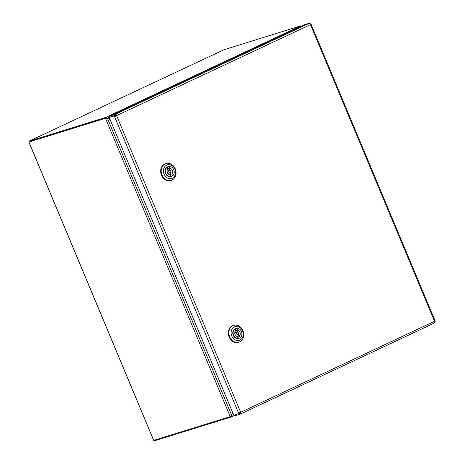 <?xml version="1.0" encoding="UTF-8"?>
<svg xmlns="http://www.w3.org/2000/svg" width="464" height="464" viewBox="0 0 464 464"><rect width="100%" height="100%" fill="white"/><g stroke="black" fill="none" stroke-linecap="round" stroke-linejoin="round"><path stroke-width="0.7" d="M238.484 333.036A1.235 1.027 72.8 0 0 236.53 333.686A1.235 1.027 72.8 0 0 238.484 333.036M237.881 334.561L236.147 335.095A1.235 1.027 -107.2 0 1 235.225 334.875M234.778 333.442A1.235 1.027 -107.2 0 1 235.416 332.734L237.145 332.195M236.518 328.355L236.866 328.245L237.522 330.188A3.254 2.703 -107.2 0 1 240.062 332.485A3.254 2.703 -107.2 0 1 239.447 335.89L240.103 337.833L239.755 337.937A5.208 4.327 -107.2 0 1 238.711 338.459A5.208 4.327 -107.2 0 1 237.817 338.616L238.165 338.511L237.51 336.568A3.254 2.703 -107.2 0 1 234.964 334.271A3.254 2.703 -107.2 0 1 235.579 330.867L234.923 328.93L234.581 329.034A5.208 4.327 -107.2 0 1 235.625 328.512A5.208 4.327 -107.2 0 1 236.518 328.355L235.132 328.785L235.787 330.722A3.254 2.703 -107.2 0 1 238.073 332.421M238.513 333.854A3.254 2.703 -107.2 0 1 237.713 336.429L239.447 335.89M237.522 330.188L235.787 330.722M237.713 336.429L238.368 338.366A5.208 4.327 -107.2 0 1 238.16 338.505A5.208 4.327 -107.2 0 1 237.991 338.604M239.755 337.937L238.368 338.366M240.103 337.833A5.208 4.327 72.8 0 0 241.593 331.946A5.208 4.327 72.8 0 0 236.866 328.245M234.923 328.93A5.208 4.327 72.8 0 0 233.433 334.811A5.208 4.327 72.8 0 0 238.165 338.511M237.817 338.616A5.208 4.327 -107.2 0 1 233.085 334.915A5.208 4.327 -107.2 0 1 234.581 329.034M229.413 336.168A8.787 7.296 -107.2 0 1 233.699 325.363A8.787 7.296 -107.2 0 1 243.269 331.592A8.787 7.296 -107.2 0 1 238.902 342.148A8.787 7.296 -107.2 0 1 229.413 336.168M231.553 335.455A7.163 5.945 -107.2 0 1 237.986 326.627A7.163 5.945 -107.2 0 1 241.959 338.378A7.163 5.945 -107.2 0 1 231.553 335.455M238.902 342.148L238.386 342.31A8.787 7.296 -107.2 0 1 228.891 336.33A8.787 7.296 -107.2 0 1 233.177 325.519L233.699 325.363M170.775 171.164A1.235 1.027 72.8 0 0 168.844 171.871A1.235 1.027 72.8 0 0 170.775 171.164M170.195 172.747L168.461 173.287A1.235 1.027 -107.2 0 1 167.533 173.06M167.092 171.634A1.235 1.027 -107.2 0 1 167.73 170.926L169.459 170.387M168.594 166.564L168.942 166.454L169.685 168.362A3.254 2.703 -107.2 0 1 172.318 170.508A3.254 2.703 -107.2 0 1 171.866 173.971L172.602 175.873L172.26 175.984A5.208 4.327 -107.2 0 1 171.025 176.651A5.208 4.327 -107.2 0 1 170.363 176.79L170.711 176.68L169.969 174.771A3.254 2.703 -107.2 0 1 167.336 172.631A3.254 2.703 -107.2 0 1 167.788 169.169L167.046 167.26L166.704 167.371A5.208 4.327 -107.2 0 1 167.939 166.704A5.208 4.327 -107.2 0 1 168.594 166.564L167.318 166.959M170.827 172.04A3.254 2.703 -107.2 0 1 170.131 174.505L171.866 173.971M169.685 168.362L167.951 168.902A3.254 2.703 -107.2 0 1 170.387 170.613M167.22 167.017L167.951 168.902M170.131 174.505L170.874 176.413A5.208 4.327 -107.2 0 1 170.665 176.569M172.26 175.984L170.874 176.413M172.602 175.873A5.208 4.327 72.8 0 0 173.814 169.87A5.208 4.327 72.8 0 0 168.942 166.454M167.046 167.26A5.208 4.327 72.8 0 0 165.839 173.263A5.208 4.327 72.8 0 0 170.711 176.68M170.363 176.79A5.208 4.327 -107.2 0 1 165.491 173.374A5.208 4.327 -107.2 0 1 166.704 167.371M161.89 174.806A8.787 7.296 -107.2 0 1 166.013 163.548A8.787 7.296 -107.2 0 1 175.583 169.783A8.787 7.296 -107.2 0 1 171.216 180.339A8.787 7.296 -107.2 0 1 161.89 174.806M164.001 174.006A7.163 5.945 -107.2 0 1 169.975 164.737A7.163 5.945 -107.2 0 1 174.464 176.285A7.163 5.945 -107.2 0 1 164.001 174.006M171.216 180.339L170.694 180.502A8.787 7.296 -107.2 0 1 161.368 174.969A8.787 7.296 -107.2 0 1 165.491 163.711L166.013 163.548M234.604 414.984L234.952 415.814L239.975 414.259L239.604 413.36L240.23 413.064A0.65 0.36 -115.1 0 0 240.253 413.053A0.65 0.36 -115.1 0 0 240.323 412.357L240.265 412.212M239.256 412.629L239.552 413.331L233.786 415.234L109.231 117.467L114.991 115.565L115.316 116.336L116.232 115.704A0.65 0.36 -115.1 0 0 115.64 115.211L109.98 117.067L109.608 116.168L304.396 24.76L309.418 23.2L309.801 24.099M240.23 413.064L240.613 413.958L239.981 414.253L239.598 413.36L239.285 413.453M115.316 116.336L114.585 116.679L114.26 115.907L238.809 413.679L238.496 412.908L240.845 412.194A1.63 0.899 64.9 0 1 240.671 413.934A1.63 0.899 64.9 0 1 240.613 413.958M240.277 412.241L239.285 412.705M434.397 321.952L434.774 322.851L434.147 323.147A1.63 0.899 -115.1 0 0 434.2 323.124A1.63 0.899 -115.1 0 0 434.374 321.378L435.099 320.728L311.182 24.499L310.283 24.731A1.63 0.899 -115.1 0 0 308.798 23.496L114.625 114.608L109.608 116.168M309.853 24.128L310.596 23.78L309.848 24.012M434.872 320.879L435.151 321.546L434.408 321.894M310.323 24.824L311.182 24.499M309.917 24.093L310.584 23.78L310.915 24.551M114.637 114.608L115.002 115.507L114.637 114.608L115.269 114.312A1.63 0.899 64.9 0 1 116.754 115.542L114.585 116.679M115.64 115.211L115.269 114.312M114.248 115.913L109.231 117.467M116.319 115.919L116.841 115.756M96.303 121.058L96.64 120.901M95.944 121.116L95.613 121.272M110.072 119.486L105.722 117.409L29.104 141.166L29.394 141.752L105.972 118.007L105.722 117.409L301.008 25.769L301.536 26.106M106.697 118.181L105.96 118.065L28.849 142.048L105.467 118.297L107.393 118.221L110.107 119.573M232.58 412.345L231.698 415.384L230.277 416.66L153.654 440.406L29.093 142.645M231.664 415.442L232.615 412.432M231.095 416.092L230.875 416.434M107.259 118.21L109.945 116.974M106.877 118.187L105.972 118.007M154.234 440.191L154.524 440.783L231.072 417.055L234.749 415.332L231.176 417.008M231.24 415.941L230.817 416.457L231.072 417.055L231.751 415.413L233.514 414.584M223.834 49.787A1.299 0.719 -115.1 0 0 223.816 49.805L301.008 25.769M29.035 141.967L29.389 141.804L28.849 142.048L28.983 142.732M29.626 140.928A1.299 0.719 64.9 0 1 29.644 140.911L29.151 141.143M224.379 49.538L29.104 141.166M434.147 323.141L240.729 413.905M239.598 413.36L240.277 413.041M240.845 412.194L434.374 321.378M434.461 321.088L310.544 24.859M310.283 24.731L116.754 115.542M116.667 115.838L240.578 412.067M107.393 118.221L231.698 415.384M230.277 416.66L105.467 118.297L105.96 118.065M29.412 141.793L28.919 142.025L153.729 440.388M154.286 440.214L154.524 440.783M33.582 140.447L33.246 140.604M29.429 141.735L29.18 141.137M240.671 413.934L434.2 323.124M230.411 416.608L230.794 416.423M29.128 141.155L224.408 49.52"/></g></svg>
